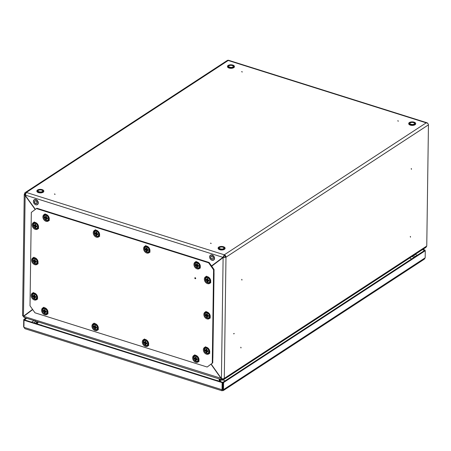 <?xml version="1.0" encoding="UTF-8"?>
<svg xmlns="http://www.w3.org/2000/svg" width="451" height="451" viewBox="0 0 451 451"><rect width="100%" height="100%" fill="white"/><g stroke="black" fill="none" stroke-linecap="round" stroke-linejoin="round"><path stroke-width="0.68" d="M242.04 71.788L241.623 71.658L242.04 71.788M241.606 71.664L242.272 72.03L242.046 71.67M54.424 194.015L54.842 194.144L54.424 194.015M54.408 194.02L55.073 194.381L54.847 194.026M233.9 333.712L234.182 333.531L233.9 333.712M234.187 333.452L233.59 333.768L234.086 333.802M241.871 280.094L241.877 279.648L241.871 280.094M242.012 279.744L241.73 279.344L241.916 280.048M240.924 347.958L240.93 347.512L240.924 347.958M241.065 347.608L240.783 347.208L240.969 347.918M210.504 243.168L210.916 243.303L210.504 243.168M210.487 243.179L211.153 243.54L210.927 243.179M411.38 168.86L411.374 169.305L411.38 168.86M411.515 168.962L411.233 168.556L411.419 169.266M410.433 236.724L410.427 237.17L410.433 236.724M410.568 236.826L410.286 236.42L410.472 237.13M397.703 120.817L398.351 121.184L398.126 120.823M211.164 364.064L221.424 378.581A2.069 0.93 -179.2 0 0 224.294 378.366L225.985 257.183L225.28 256.963A1.218 0.902 56.8 0 0 224.294 255.559L224.299 254.798A2.069 1.533 56.8 0 1 225.985 257.183L428.45 124.854L426.759 246.032L425.953 247.368L223.713 379.556A2.069 1.533 -123.2 0 0 224.294 378.366L426.759 246.032M211.705 266.175L223.115 257.594L225.985 257.183M32.579 309.42L23.458 316.236L32.557 309.392M25.29 194.731L25.301 193.981L24.596 193.761L24.241 194.342L35.206 209.478M219.772 379.105L219.998 381.484M222.264 378.987L222.557 379.669L222.501 378.75M220.449 379.319L220.674 381.698M412.62 256.732L412.293 256.298M36.351 323.643L37.675 321.755M222.557 379.669A2.069 1.533 -123.2 0 0 223.713 379.556M222.817 378.75L222.569 378.913A1.218 0.902 -123.2 0 0 223.251 378.84A1.218 0.902 -123.2 0 0 223.42 378.682M23.232 316.151A2.069 1.533 -123.2 0 0 23.813 316.873M428.14 123.878L427.227 122.847L426.206 122.835C427.571 123.055 428.32 123.726 428.45 124.854M24.596 193.761A2.069 1.533 56.8 0 1 25.177 192.566L227.456 60.355L228.403 60.225L427.227 122.847M25.493 193.857L25.301 193.981A1.218 0.902 56.8 0 1 25.645 193.282A1.218 0.902 56.8 0 1 25.741 193.225M25.177 192.566A2.069 1.533 56.8 0 1 26.333 192.453L25.329 195.108L222.941 257.346L223.42 257.036L211.547 265.96M221.424 378.581L223.115 257.594L225.28 256.963M224.299 254.798L426.206 122.835L228.234 60.485L26.333 192.453L224.299 254.798L222.941 257.346L211.53 265.927M224.294 255.559L223.42 257.036M35.387 209.343L25.149 195.249L23.458 316.236A2.069 0.93 -179.2 0 1 22.55 315.446L24.241 194.342M25.622 194.933L25.301 193.981L25.093 194.353M32.709 309.6L23.762 316.331A2.069 1.026 107.5 0 0 24.298 317.543L221.661 379.703A2.069 1.026 -72.5 0 1 221.125 378.485L211.012 364.183M222.23 378.739L222.264 378.817A1.218 0.603 -72.5 0 1 221.915 378.891A1.218 0.603 -72.5 0 1 221.683 378.648M219.699 381.388L219.474 379.015M38.42 321.991L37.1 323.88M219.259 381.253L219.034 378.874M221.853 378.688L222.264 378.817L222.258 379.579A2.069 1.026 -72.5 0 1 221.661 379.703M221.283 378.383L23.762 316.331M424.983 250.604L424.994 250.029L424.515 250.514M422.897 249.369L424.994 250.029M422.418 249.679L424.515 250.339M23.931 326.761L23.638 326.665L23.937 327.387M23.638 326.665L23.734 319.556L25.995 318.079M24.439 319.951L26.699 318.299M23.734 319.556L24.439 319.776M222.839 389.478L222.039 389.732C221.813 390.718 221.915 390.994 222.337 390.56L222.033 390.775L25.002 328.723L23.92 327.336L24.021 320.221L24.501 319.911L222.614 382.307L222.337 390.56L223.234 390.611L223.516 389.619L222.811 389.393L222.912 382.285L223.617 382.504L223.516 389.619L425.18 257.809L424.301 259.195L223.234 390.611M23.92 327.336L222.039 389.732L222.134 382.617L24.021 320.221M222.134 382.617L222.614 382.307M222.349 389.799L222.811 389.393L222.332 389.794M425.18 257.809L425.276 250.7L223.617 382.504M425.276 250.7L424.571 250.474L222.912 382.285M222.563 385.735A8.811 3.958 0.8 0 0 222.862 385.678M194.95 278.216L195.345 278.34L194.95 278.216M195.7 278.357A0.541 0.4 56.8 0 1 194.804 278.075A0.541 0.4 56.8 0 1 195.7 278.357M30.008 305.789L31.316 212.404L36.424 208.565L208.616 262.792L209.089 262.482L214.05 269.495L212.742 362.875L207.156 367.029L34.969 312.802L30.008 305.789M36.424 208.565L36.903 208.249L209.089 262.482M214.05 269.495L213.571 269.805L212.269 363.19L212.742 362.875M207.156 367.029L212.269 363.19M213.571 269.805L208.616 262.792M196.89 263.897L197.549 264.027L197.493 265.154L198.553 265.442L198.536 266.468L197.476 266.186L197.504 267.24L197.025 267.099L196.557 266.941L196.518 265.887L195.559 265.526L195.571 264.506L196.529 264.85L196.602 263.728L197.549 264.027L197.437 265.109L198.553 265.442L198.536 266.468M197.611 265.256L196.518 265.881L196.557 266.941L197.437 266.947M197.358 267.026L197.459 266.051L198.136 265.402M198.919 267.702A2.886 2.148 -123.2 0 0 199.066 267.618A2.886 2.148 -123.2 0 0 199.878 265.955A2.886 2.148 -123.2 0 0 198.491 263.147A2.886 2.148 -123.2 0 0 195.909 262.786A2.886 2.148 -123.2 0 0 195.773 262.888M198.186 265.413L197.538 266.034L198.372 266.259M195.852 264.675L195.813 265.453L196.585 265.735L197.448 265.16M196.749 263.959L196.647 264.923L195.728 264.726M195.83 265.447L197.459 264.523M196.816 263.874L197.493 264.196M197.42 266.451L196.811 266.851M197.397 264.06L197.437 265.109L198.491 265.594M197.453 264.585L196.647 264.923L195.785 264.647M197.081 268.881A3.862 2.869 -123.2 0 0 199.241 268.666A3.862 2.869 -123.2 0 0 199.872 264.466A3.862 2.869 -123.2 0 0 199.116 263.316A3.862 2.869 -123.2 0 0 197.177 261.986A3.862 2.869 -123.2 0 0 195.018 262.206A3.862 2.869 -123.2 0 0 194.133 265.735A3.862 2.869 -123.2 0 0 197.081 268.881M196.692 267.793A3.292 2.447 -123.2 0 0 197.448 268.148A3.292 2.447 -123.2 0 0 199.844 267.398A3.292 2.447 -123.2 0 0 199.849 264.421M199.15 263.356A3.292 2.447 -123.2 0 0 197.527 262.262A3.292 2.447 -123.2 0 0 194.798 264.889M207.302 278.633L207.967 278.757L207.905 279.885L208.965 280.172L208.948 281.198L207.888 280.917L207.922 281.976L207.437 281.83L206.97 281.672L206.93 280.618L205.972 280.263L205.983 279.237L206.947 279.581L207.015 278.459L207.967 278.757L207.849 279.84L208.965 280.172L208.886 280.95M208.029 279.986L206.998 280.466L207.229 281.587L207.855 281.751L207.95 280.764L208.886 280.9M207.866 281.683L207.872 280.781L208.582 280.144L207.95 280.764M209.332 282.433A2.886 2.148 -123.2 0 0 209.484 282.349A2.886 2.148 -123.2 0 0 210.296 280.685A2.886 2.148 -123.2 0 0 208.903 277.884A2.886 2.148 -123.2 0 0 206.321 277.517A2.886 2.148 -123.2 0 0 206.186 277.619M208.892 280.911L208.802 280.189M206.265 279.406L206.231 280.184L206.998 280.466L207.86 279.891M207.172 278.684L207.065 279.654L206.146 279.457M207.009 279.654L207.872 279.259M207.866 279.316L207.065 279.654L206.197 279.378M207.223 278.611L207.894 278.91L207.934 279.958L208.892 280.319M207.494 283.617A3.862 2.869 -123.2 0 0 209.659 283.397A3.862 2.869 -123.2 0 0 210.284 279.197A3.862 2.869 -123.2 0 0 209.529 278.047A3.862 2.869 -123.2 0 0 207.595 276.717A3.862 2.869 -123.2 0 0 205.43 276.937A3.862 2.869 -123.2 0 0 204.545 280.466A3.862 2.869 -123.2 0 0 207.494 283.617M207.105 282.523A3.292 2.447 -123.2 0 0 207.86 282.878A3.292 2.447 -123.2 0 0 210.256 282.129A3.292 2.447 -123.2 0 0 210.262 279.152M209.563 278.087A3.292 2.447 -123.2 0 0 207.945 276.993A3.292 2.447 -123.2 0 0 205.211 279.62M146.541 248.044L147.201 248.174L147.144 249.296L148.204 249.589L148.187 250.609L147.127 250.333L147.161 251.387L146.209 251.089L146.169 250.029L145.211 249.674L145.222 248.648L146.186 248.997L146.254 247.875L147.201 248.174L147.173 249.369L148.204 249.589L148.187 250.609L148.142 249.736M147.268 249.397L146.237 249.877L146.209 251.089L147.094 251.151L147.189 250.181L148.125 250.367M147.088 251.089L147.111 250.192L147.838 249.561M148.571 251.85A2.886 2.148 -123.2 0 0 148.717 251.759A2.886 2.148 -123.2 0 0 149.535 250.096A2.886 2.148 -123.2 0 0 148.142 247.295A2.886 2.148 -123.2 0 0 145.56 246.928A2.886 2.148 -123.2 0 0 145.425 247.03M148.041 249.612L147.088 249.251L147.133 248.326M145.436 248.789L145.211 249.674L146.237 249.877L147.144 249.335M146.248 249.065L145.222 248.648L146.214 249.07L147.105 248.726M146.4 248.101L146.35 248.986L147.111 248.67M145.374 249.454L146.039 249.008M147.077 250.593L146.468 250.998M148.131 250.322L148.187 250.609M146.457 248.022L147.049 248.202M96.193 232.186L96.858 232.316L96.796 233.438L97.856 233.731L97.839 234.757L96.779 234.475L96.813 235.529L95.86 235.23L95.821 234.17L94.862 233.815L94.873 232.789L95.837 233.139L95.905 232.017L96.858 232.316L96.739 233.392L97.856 233.731L97.839 234.757L97.692 233.742M96.92 233.539L95.888 234.024L96.119 235.14L96.745 235.309L96.841 234.323L97.777 234.509M96.745 235.292L96.762 234.34L97.489 233.703M98.228 235.991A2.886 2.148 -123.2 0 0 98.374 235.907A2.886 2.148 -123.2 0 0 99.186 234.244A2.886 2.148 -123.2 0 0 97.794 231.436A2.886 2.148 -123.2 0 0 95.212 231.075A2.886 2.148 -123.2 0 0 95.076 231.171M95.155 232.964L95.122 233.742L95.888 234.024L96.751 233.449M96.052 232.248L95.956 233.206L95.037 233.009M95.9 233.206L96.762 232.812M95.99 233.167L96.762 232.846L95.866 233.212L95.071 232.93M96.114 232.164L96.785 232.468L96.824 233.511L97.782 233.877M45.844 216.328L46.509 216.457L46.447 217.585L47.507 217.872L47.496 218.898L46.43 218.617L46.464 219.671L45.979 219.53L45.512 219.372L45.472 218.318L44.514 217.957L44.525 216.937L45.489 217.281L45.557 216.159L46.509 216.457L46.391 217.54L47.507 217.872L47.428 218.65M46.571 217.686L45.54 218.166L45.664 219.147L46.397 219.44L46.38 218.572L47.417 218.667L47.507 217.872L46.476 217.658L46.436 216.61L45.714 216.384M46.408 219.383L46.414 218.481L47.124 217.844L46.492 218.464M47.879 220.133A2.886 2.148 -123.2 0 0 48.026 220.049A2.886 2.148 -123.2 0 0 48.838 218.385A2.886 2.148 -123.2 0 0 47.445 215.578A2.886 2.148 -123.2 0 0 44.863 215.217A2.886 2.148 -123.2 0 0 44.728 215.319M44.807 217.106L44.773 217.884L45.54 218.166L46.402 217.591M45.765 216.311L45.607 217.354L44.688 217.156M44.784 217.878L46.414 216.954M47.44 218.611L47.496 218.898M46.414 217.016L45.607 217.354L44.722 217.072M195.587 357.282L196.247 357.412L196.185 358.534L197.245 358.827L197.234 359.847L196.174 359.571L196.202 360.625L195.723 360.479L195.255 360.326L195.215 359.267L194.251 358.911L194.268 357.885L195.227 358.235L195.3 357.113L196.247 357.412L196.129 358.489L197.245 358.827L197.234 359.847M196.309 358.635L195.277 359.114L195.508 360.236L196.134 360.405L196.236 359.419L197.081 359.633M196.134 360.388L196.151 359.436L196.878 358.799M197.617 361.088A2.886 2.148 -123.2 0 0 197.763 361.003A2.886 2.148 -123.2 0 0 198.575 359.34A2.886 2.148 -123.2 0 0 197.188 356.532A2.886 2.148 -123.2 0 0 194.606 356.166A2.886 2.148 -123.2 0 0 194.466 356.267M194.544 358.055L194.251 358.911L195.277 359.114L196.14 358.545M195.441 357.339L195.345 358.303L194.426 358.105M194.42 358.692L195.086 358.246M195.289 358.303L196.151 357.908M197.081 358.838L197.166 359.61M195.384 358.263L196.151 357.942L195.26 358.308L194.46 358.026M195.503 357.26L196.174 357.564L196.219 358.607L197.177 358.973M145.239 341.424L145.899 341.554L145.836 342.675L146.902 342.969L146.885 343.995L145.825 343.713L145.853 344.767L145.374 344.626L144.906 344.468L144.867 343.408L143.903 343.053L143.92 342.033L144.878 342.377L144.951 341.255L145.899 341.554L145.786 342.63L146.902 342.969L146.817 343.747M145.961 342.777L144.929 343.262L145.16 344.378L145.786 344.53L145.887 343.561L146.812 343.758L146.902 342.969L145.87 342.754L145.741 341.582L145.154 341.401L144.996 342.444L143.92 342.033L144.162 342.98L144.929 343.262L145.791 342.687M145.786 344.474L145.808 343.577L146.536 342.94M147.268 345.229A2.886 2.148 -123.2 0 0 147.415 345.145A2.886 2.148 -123.2 0 0 148.227 343.482A2.886 2.148 -123.2 0 0 146.84 340.674A2.886 2.148 -123.2 0 0 144.258 340.313A2.886 2.148 -123.2 0 0 144.117 340.409M144.179 342.974L145.808 342.05M146.829 343.707L146.885 343.995M94.89 325.571L95.55 325.695L95.494 326.823L96.553 327.11L96.537 328.136L95.477 327.854L95.505 328.909L95.026 328.768L94.558 328.61L94.518 327.556L93.56 327.195L93.571 326.174L94.53 326.518L94.603 325.397L95.55 325.695L95.437 326.778L96.553 327.11L96.469 327.888M95.612 326.924L94.586 327.403L94.811 328.52L95.443 328.689L95.539 327.702L96.469 327.838M95.454 328.621L95.46 327.719L96.17 327.082L95.539 327.702M96.92 329.371A2.886 2.148 -123.2 0 0 97.066 329.286A2.886 2.148 -123.2 0 0 97.878 327.623A2.886 2.148 -123.2 0 0 96.491 324.816A2.886 2.148 -123.2 0 0 93.909 324.455A2.886 2.148 -123.2 0 0 93.774 324.557M96.48 327.849L96.384 327.127M93.853 326.344L93.814 327.122L94.586 327.403L95.449 326.828M94.761 325.622L94.648 326.592L93.729 326.394M94.597 326.592L95.46 326.191M94.687 326.552L95.454 326.231L94.648 326.592L93.785 326.315M94.817 325.543L95.482 325.847L95.522 326.896L96.48 327.257M44.542 309.713L45.201 309.843L45.145 310.964L46.205 311.258L46.188 312.278L45.128 312.002L45.156 313.056L44.677 312.909L44.209 312.757L44.17 311.697L43.211 311.342L43.223 310.316L44.187 310.666L44.254 309.544L45.201 309.843L45.089 310.919L46.205 311.258L46.115 312.047M45.269 311.066L44.237 311.545L44.469 312.667L45.094 312.819L45.19 311.85L46.12 311.979M45.106 312.763L45.111 311.867L45.822 311.224L45.19 311.85M46.571 313.518A2.886 2.148 -123.2 0 0 46.718 313.434A2.886 2.148 -123.2 0 0 47.53 311.765A2.886 2.148 -123.2 0 0 46.143 308.963A2.886 2.148 -123.2 0 0 43.561 308.597A2.886 2.148 -123.2 0 0 43.426 308.698M46.132 311.991L46.205 311.258L45.089 310.919L45.145 310.006M43.505 310.485L43.211 311.342L44.237 311.545L45.145 311.004M44.412 309.764L44.299 310.733L43.386 310.536M43.375 311.122L44.04 310.677M43.482 311.258L45.111 310.339M45.106 310.395L44.215 310.739L43.437 310.457M44.457 309.69L45.049 309.871M206.812 313.919L207.471 314.048L207.409 315.176L208.475 315.463L208.458 316.489L207.398 316.207L207.426 317.262L206.479 316.963L206.44 315.903L205.476 315.548L205.493 314.527L206.451 314.871L206.524 313.749L207.471 314.048L207.443 315.249L208.475 315.463L208.458 316.489L208.311 315.491L207.359 315.131L207.398 314.2M207.533 315.277L206.502 315.756L206.733 316.873L207.359 317.042L207.46 316.055L208.39 316.241M207.359 317.025L207.381 316.072L208.108 315.435M208.841 317.724A2.886 2.148 -123.2 0 0 208.988 317.639A2.886 2.148 -123.2 0 0 209.8 315.976A2.886 2.148 -123.2 0 0 208.413 313.169A2.886 2.148 -123.2 0 0 205.831 312.808A2.886 2.148 -123.2 0 0 205.69 312.909M205.769 314.697L205.735 315.474L206.502 315.756L207.364 315.181M206.671 313.981L206.569 314.945L205.65 314.747M206.513 314.945L207.381 314.544M208.401 316.202L208.458 316.489M207.375 314.606L206.569 314.945L205.707 314.668M206.727 313.896L207.313 314.076M35.116 224.401L35.776 224.53L35.714 225.652L36.773 225.945L36.762 226.971L35.702 226.69L35.73 227.744L35.251 227.597L34.783 227.445L34.744 226.385L33.78 226.03L33.797 225.004L34.755 225.353L34.828 224.232L35.776 224.53L35.657 225.607L36.773 225.945L36.694 226.723M35.838 225.754L34.744 226.385L34.936 227.219L35.584 227.524L35.764 226.537L35.663 227.507M37.145 228.206A2.886 2.148 -123.2 0 0 37.292 228.121A2.886 2.148 -123.2 0 0 38.104 226.458A2.886 2.148 -123.2 0 0 36.717 223.651A2.886 2.148 -123.2 0 0 34.135 223.29A2.886 2.148 -123.2 0 0 33.994 223.386M36.61 225.957L35.657 225.613L35.623 224.553M36.407 225.917L35.764 226.537L36.689 226.735L36.706 226.092M34.073 225.179L33.78 226.03L34.806 226.239L35.668 225.663M34.969 224.463L34.874 225.421L33.955 225.224M33.949 225.816L34.614 225.37M34.817 225.421L35.68 225.026M35.68 227.456L35.73 227.744L35.68 227.456M35.68 225.083L34.789 225.427L34.005 225.15M35.031 224.378L35.618 224.559M34.62 259.691L35.285 259.821L35.223 260.943L36.283 261.236L36.266 262.256L35.206 261.98L35.24 263.034L34.755 262.888L34.287 262.736L34.248 261.676L33.289 261.321L33.301 260.295L34.265 260.644L34.332 259.522L35.285 259.821L35.167 260.898L36.283 261.236L36.193 262.025M35.347 261.044L34.248 261.676L34.439 262.51L35.093 262.809L35.268 261.828L36.266 262.256L36.119 261.247M35.184 262.747L35.189 261.845L35.9 261.202L35.268 261.828M36.655 263.497A2.886 2.148 -123.2 0 0 36.802 263.412A2.886 2.148 -123.2 0 0 37.613 261.749A2.886 2.148 -123.2 0 0 36.221 258.942A2.886 2.148 -123.2 0 0 33.639 258.575A2.886 2.148 -123.2 0 0 33.504 258.677M33.583 260.469L33.549 261.247L34.315 261.524L35.178 260.954M34.49 259.748L34.383 260.712L33.464 260.515M34.327 260.712L35.189 260.317M36.215 261.963L36.266 262.256M35.189 260.374L34.293 260.717L33.515 260.441M34.535 259.669L35.212 259.973L35.251 261.016L36.21 261.383M206.316 349.209L206.981 349.339L206.919 350.461L207.979 350.754L207.967 351.78L206.902 351.498L206.936 352.552L206.451 352.406L205.983 352.254L205.944 351.194L204.985 350.839L205.002 349.813L205.96 350.162L206.028 349.04L206.981 349.339L206.862 350.416L207.979 350.754L207.9 351.532M207.043 350.562L206.011 351.047L205.983 352.254L206.868 352.332L206.964 351.346L207.9 351.481M206.879 352.265L206.885 351.363L207.612 350.726M208.351 353.015A2.886 2.148 -123.2 0 0 208.497 352.93A2.886 2.148 -123.2 0 0 209.309 351.267A2.886 2.148 -123.2 0 0 207.917 348.46A2.886 2.148 -123.2 0 0 205.335 348.099A2.886 2.148 -123.2 0 0 205.199 348.195M207.911 351.492L207.815 350.765M205.278 349.987L205.244 350.765L206.011 351.047L206.874 350.472M206.186 349.266L206.079 350.23L205.16 350.032M205.256 350.754L206.885 349.835M206.851 351.757L206.242 352.163M206.885 349.891L205.994 350.235L205.194 349.953M206.237 349.187L206.908 349.491L206.947 350.54L207.905 350.901M34.129 294.982L34.789 295.112L34.727 296.234L35.792 296.527L35.776 297.547L34.716 297.265L34.744 298.325L34.265 298.179L33.797 298.026L33.757 296.967L32.793 296.611L32.81 295.585L33.769 295.929L33.842 294.813L34.789 295.112L34.676 296.189L35.792 296.527L35.708 297.248M34.851 296.335L33.819 296.814L34.05 297.936L34.676 298.1L34.778 297.119L35.623 297.333M34.676 298.026L34.699 297.13L35.426 296.499M36.159 298.787A2.886 2.148 -123.2 0 0 36.306 298.697A2.886 2.148 -123.2 0 0 37.117 297.034A2.886 2.148 -123.2 0 0 35.73 294.232A2.886 2.148 -123.2 0 0 33.148 293.866A2.886 2.148 -123.2 0 0 33.013 293.967M35.708 297.31L35.629 296.549L34.676 296.189L34.637 295.134M33.092 295.755L32.793 296.611L33.819 296.814L34.682 296.239M33.988 295.039L33.887 296.003L32.968 295.805M32.962 296.392L33.628 295.946M33.831 296.003L34.699 295.608M35.719 297.26L35.776 297.547M34.693 295.664L33.802 296.008L33.024 295.726M34.045 294.96L34.631 295.14M195.779 362.266A3.862 2.869 -123.2 0 0 197.938 362.046A3.862 2.869 -123.2 0 0 198.564 357.852A3.862 2.869 -123.2 0 0 197.814 356.696A3.862 2.869 -123.2 0 0 195.875 355.371A3.862 2.869 -123.2 0 0 193.716 355.585A3.862 2.869 -123.2 0 0 192.825 359.12A3.862 2.869 -123.2 0 0 195.779 362.266M195.39 361.172A3.292 2.447 -123.2 0 0 196.146 361.527A3.292 2.447 -123.2 0 0 198.541 360.777A3.292 2.447 -123.2 0 0 198.541 357.801M197.848 356.735A3.292 2.447 -123.2 0 0 196.224 355.642A3.292 2.447 -123.2 0 0 193.496 358.274M146.733 253.028A3.862 2.869 -123.2 0 0 148.892 252.808A3.862 2.869 -123.2 0 0 149.523 248.614A3.862 2.869 -123.2 0 0 148.768 247.458A3.862 2.869 -123.2 0 0 146.829 246.133A3.862 2.869 -123.2 0 0 144.67 246.347A3.862 2.869 -123.2 0 0 143.784 249.882A3.862 2.869 -123.2 0 0 146.733 253.028M146.344 251.934A3.292 2.447 -123.2 0 0 147.099 252.289A3.292 2.447 -123.2 0 0 149.495 251.54A3.292 2.447 -123.2 0 0 149.501 248.563M148.802 247.498A3.292 2.447 -123.2 0 0 147.184 246.404A3.292 2.447 -123.2 0 0 144.45 249.037M145.431 346.407A3.862 2.869 -123.2 0 0 147.59 346.193A3.862 2.869 -123.2 0 0 148.216 341.993A3.862 2.869 -123.2 0 0 147.466 340.843A3.862 2.869 -123.2 0 0 145.526 339.513A3.862 2.869 -123.2 0 0 143.367 339.733A3.862 2.869 -123.2 0 0 142.477 343.262A3.862 2.869 -123.2 0 0 145.431 346.407M145.042 345.319A3.292 2.447 -123.2 0 0 145.797 345.669A3.292 2.447 -123.2 0 0 148.193 344.925A3.292 2.447 -123.2 0 0 148.193 341.943M147.5 340.883A3.292 2.447 -123.2 0 0 145.876 339.783A3.292 2.447 -123.2 0 0 143.147 342.416M96.39 237.17A3.862 2.869 -123.2 0 0 98.549 236.955A3.862 2.869 -123.2 0 0 99.175 232.755A3.862 2.869 -123.2 0 0 98.419 231.605A3.862 2.869 -123.2 0 0 96.486 230.275A3.862 2.869 -123.2 0 0 94.327 230.495A3.862 2.869 -123.2 0 0 93.436 234.024A3.862 2.869 -123.2 0 0 96.39 237.17M95.995 236.082A3.292 2.447 -123.2 0 0 96.751 236.431A3.292 2.447 -123.2 0 0 99.147 235.687A3.292 2.447 -123.2 0 0 99.152 232.705M98.453 231.645A3.292 2.447 -123.2 0 0 96.835 230.546A3.292 2.447 -123.2 0 0 94.101 233.178M95.082 330.555A3.862 2.869 -123.2 0 0 97.241 330.335A3.862 2.869 -123.2 0 0 97.873 326.135A3.862 2.869 -123.2 0 0 97.117 324.985A3.862 2.869 -123.2 0 0 95.178 323.655A3.862 2.869 -123.2 0 0 93.019 323.874A3.862 2.869 -123.2 0 0 92.134 327.403A3.862 2.869 -123.2 0 0 95.082 330.555M94.693 329.461A3.292 2.447 -123.2 0 0 95.449 329.816A3.292 2.447 -123.2 0 0 97.844 329.067A3.292 2.447 -123.2 0 0 97.85 326.09M97.151 325.024A3.292 2.447 -123.2 0 0 95.527 323.931A3.292 2.447 -123.2 0 0 92.799 326.558M46.041 221.311A3.862 2.869 -123.2 0 0 48.201 221.097A3.862 2.869 -123.2 0 0 48.826 216.897A3.862 2.869 -123.2 0 0 48.071 215.747A3.862 2.869 -123.2 0 0 46.137 214.417A3.862 2.869 -123.2 0 0 43.978 214.637A3.862 2.869 -123.2 0 0 43.087 218.166A3.862 2.869 -123.2 0 0 46.041 221.311M45.652 220.223A3.292 2.447 -123.2 0 0 46.402 220.573A3.292 2.447 -123.2 0 0 48.798 219.829A3.292 2.447 -123.2 0 0 48.804 216.852M48.11 215.787A3.292 2.447 -123.2 0 0 46.487 214.693A3.292 2.447 -123.2 0 0 43.753 217.32M44.734 314.697A3.862 2.869 -123.2 0 0 46.893 314.477A3.862 2.869 -123.2 0 0 47.524 310.282A3.862 2.869 -123.2 0 0 46.769 309.127A3.862 2.869 -123.2 0 0 44.829 307.802A3.862 2.869 -123.2 0 0 42.67 308.016A3.862 2.869 -123.2 0 0 41.785 311.551A3.862 2.869 -123.2 0 0 44.734 314.697M44.345 313.603A3.292 2.447 -123.2 0 0 45.1 313.958A3.292 2.447 -123.2 0 0 47.496 313.208A3.292 2.447 -123.2 0 0 47.502 310.232M46.803 309.166A3.292 2.447 -123.2 0 0 45.185 308.072A3.292 2.447 -123.2 0 0 42.45 310.705M207.003 318.902A3.862 2.869 -123.2 0 0 209.163 318.688A3.862 2.869 -123.2 0 0 209.788 314.488A3.862 2.869 -123.2 0 0 209.038 313.338A3.862 2.869 -123.2 0 0 207.099 312.007A3.862 2.869 -123.2 0 0 204.94 312.227A3.862 2.869 -123.2 0 0 204.049 315.756A3.862 2.869 -123.2 0 0 207.003 318.902M206.614 317.814A3.292 2.447 -123.2 0 0 207.37 318.164A3.292 2.447 -123.2 0 0 209.766 317.419A3.292 2.447 -123.2 0 0 209.766 314.443M209.072 313.377A3.292 2.447 -123.2 0 0 207.449 312.278A3.292 2.447 -123.2 0 0 204.72 314.911M206.513 354.193A3.862 2.869 -123.2 0 0 208.672 353.979A3.862 2.869 -123.2 0 0 209.298 349.779A3.862 2.869 -123.2 0 0 208.548 348.629A3.862 2.869 -123.2 0 0 206.609 347.298A3.862 2.869 -123.2 0 0 204.45 347.518A3.862 2.869 -123.2 0 0 203.559 351.047A3.862 2.869 -123.2 0 0 206.513 354.193M206.124 353.105A3.292 2.447 -123.2 0 0 206.874 353.454A3.292 2.447 -123.2 0 0 209.27 352.71A3.292 2.447 -123.2 0 0 209.275 349.728M208.582 348.668A3.292 2.447 -123.2 0 0 206.958 347.569A3.292 2.447 -123.2 0 0 204.224 350.202M35.308 229.384A3.862 2.869 -123.2 0 0 37.467 229.17A3.862 2.869 -123.2 0 0 38.093 224.97A3.862 2.869 -123.2 0 0 37.343 223.82A3.862 2.869 -123.2 0 0 35.403 222.49A3.862 2.869 -123.2 0 0 33.244 222.709A3.862 2.869 -123.2 0 0 32.354 226.239A3.862 2.869 -123.2 0 0 35.308 229.384M34.919 228.296A3.292 2.447 -123.2 0 0 35.674 228.646A3.292 2.447 -123.2 0 0 38.07 227.902A3.292 2.447 -123.2 0 0 38.07 224.919M37.377 223.859A3.292 2.447 -123.2 0 0 35.753 222.76A3.292 2.447 -123.2 0 0 33.024 225.393M34.817 264.675A3.862 2.869 -123.2 0 0 36.976 264.455A3.862 2.869 -123.2 0 0 37.602 260.261A3.862 2.869 -123.2 0 0 36.847 259.105A3.862 2.869 -123.2 0 0 34.913 257.78A3.862 2.869 -123.2 0 0 32.754 257.995A3.862 2.869 -123.2 0 0 31.863 261.529A3.862 2.869 -123.2 0 0 34.817 264.675M34.423 263.581A3.292 2.447 -123.2 0 0 35.178 263.936A3.292 2.447 -123.2 0 0 37.574 263.192A3.292 2.447 -123.2 0 0 37.58 260.21M36.881 259.145A3.292 2.447 -123.2 0 0 35.263 258.051A3.292 2.447 -123.2 0 0 32.528 260.684M34.321 299.966A3.862 2.869 -123.2 0 0 36.48 299.746A3.862 2.869 -123.2 0 0 37.112 295.546A3.862 2.869 -123.2 0 0 36.356 294.396A3.862 2.869 -123.2 0 0 34.417 293.071A3.862 2.869 -123.2 0 0 32.258 293.285A3.862 2.869 -123.2 0 0 31.367 296.82A3.862 2.869 -123.2 0 0 34.321 299.966M33.932 298.872A3.292 2.447 -123.2 0 0 34.688 299.227A3.292 2.447 -123.2 0 0 37.083 298.477A3.292 2.447 -123.2 0 0 37.083 295.501M36.39 294.435A3.292 2.447 -123.2 0 0 34.766 293.342A3.292 2.447 -123.2 0 0 32.038 295.974M413.234 255.683L415.512 256.399M33.712 322.815L36.097 321.259M417.316 255.215L415.044 254.499M33.78 320.723L31.598 322.149M37.439 321.681L36.751 322.132A3.647 2.712 56.8 0 1 37.636 321.811M40.562 324.968A3.647 1.81 -72.5 0 1 41.227 324.945M216.779 380.469A3.647 1.81 -72.5 0 1 217.444 380.441M224.97 380.937A3.647 2.712 -123.2 0 0 221.526 380.323M411.487 259.026A3.647 2.712 -123.2 0 0 409.547 258.09M34.237 320.824A1.821 1.353 -123.2 0 0 34.874 320.875M213.667 260.08A2.915 2.17 -123.2 0 0 213.723 260.047A2.915 2.17 -123.2 0 0 214.541 258.367A2.915 2.17 -123.2 0 0 213.137 255.531A2.915 2.17 -123.2 0 0 210.527 255.165A2.915 2.17 -123.2 0 0 210.476 255.198M209.608 256.912A2.915 2.17 56.8 0 1 210.425 255.232A2.915 2.17 56.8 0 1 213.035 255.599A2.915 2.17 56.8 0 1 214.439 258.434A2.915 2.17 56.8 0 1 213.622 260.114A2.915 2.17 56.8 0 1 211.034 259.765A2.915 2.17 56.8 0 1 209.608 256.974M209.642 256.985A2.796 2.08 -123.2 0 0 211.919 260.216A2.796 2.08 -123.2 0 0 214.27 258.446A2.796 2.08 -123.2 0 0 211.993 255.221A2.796 2.08 -123.2 0 0 209.642 256.985M213.238 258.119A1.55 1.15 56.8 0 1 211.936 259.099A1.55 1.15 56.8 0 1 210.673 257.312A1.55 1.15 56.8 0 1 211.976 256.331A1.55 1.15 56.8 0 1 213.238 258.119M213.205 258.045A1.426 1.06 -123.2 0 0 212.517 256.658A1.426 1.06 -123.2 0 0 211.243 256.478A1.426 1.06 -123.2 0 0 210.843 257.301A1.426 1.06 -123.2 0 0 211.525 258.688A1.426 1.06 -123.2 0 0 212.804 258.868A1.426 1.06 -123.2 0 0 213.205 258.102M415.168 122.7A3.478 1.562 -179.2 0 1 415.681 123.535A3.478 1.562 -179.2 0 1 415.083 124.397A3.478 1.562 -179.2 0 1 411.171 124.972A3.478 1.562 -179.2 0 1 408.724 123.439A3.478 1.562 -179.2 0 1 409.26 122.621M409.423 122.503A3.36 1.511 0.8 0 0 410.32 124.606A3.36 1.511 0.8 0 0 414.982 124.256A3.36 1.511 0.8 0 0 414.086 122.148A3.36 1.511 0.8 0 0 409.423 122.503M415.14 124.656A3.36 1.511 -179.2 0 1 414.976 124.769A3.36 1.511 -179.2 0 1 409.232 124.572M408.736 123.591A3.478 1.562 0.8 0 0 408.719 123.737A3.478 1.562 0.8 0 0 411.165 125.271A3.478 1.562 0.8 0 0 415.078 124.696A3.478 1.562 0.8 0 0 415.675 123.833A3.478 1.562 0.8 0 0 415.664 123.687M414.243 124.019A2.464 1.105 -179.2 0 1 410.827 124.279A2.464 1.105 -179.2 0 1 410.162 122.74A2.464 1.105 -179.2 0 1 413.584 122.48A2.464 1.105 -179.2 0 1 414.243 124.019M414.266 124.002A2.34 1.049 0.8 0 0 414.542 123.523A2.34 1.049 0.8 0 0 412.896 122.492A2.34 1.049 0.8 0 0 410.263 122.875A2.34 1.049 0.8 0 0 409.863 123.456A2.34 1.049 0.8 0 0 410.122 123.946M224.564 247.283A3.478 1.562 -179.2 0 1 225.077 248.118A3.478 1.562 -179.2 0 1 224.48 248.975A3.478 1.562 -179.2 0 1 220.573 249.55A3.478 1.562 -179.2 0 1 218.121 248.022A3.478 1.562 -179.2 0 1 218.656 247.199M224.384 248.834A3.36 1.511 0.8 0 0 223.482 246.731A3.36 1.511 0.8 0 0 218.82 247.086A3.36 1.511 0.8 0 0 219.722 249.189A3.36 1.511 0.8 0 0 224.384 248.834M218.132 248.168A3.478 1.562 0.8 0 0 218.115 248.321A3.478 1.562 0.8 0 0 220.567 249.848A3.478 1.562 0.8 0 0 224.48 249.273A3.478 1.562 0.8 0 0 225.077 248.416A3.478 1.562 0.8 0 0 225.06 248.264M219.564 247.317A2.464 1.105 -179.2 0 1 222.98 247.058A2.464 1.105 -179.2 0 1 223.64 248.602A2.464 1.105 -179.2 0 1 220.223 248.862A2.464 1.105 -179.2 0 1 219.564 247.317M223.662 248.586A2.34 1.049 0.8 0 0 223.938 248.101A2.34 1.049 0.8 0 0 222.292 247.069A2.34 1.049 0.8 0 0 219.66 247.458A2.34 1.049 0.8 0 0 219.259 248.033A2.34 1.049 0.8 0 0 219.519 248.529M224.378 249.352A3.36 1.511 -179.2 0 1 218.634 249.149M233.911 65.621A3.478 1.562 -179.2 0 1 234.43 66.455A3.478 1.562 -179.2 0 1 233.832 67.312A3.478 1.562 -179.2 0 1 229.92 67.887A3.478 1.562 -179.2 0 1 227.473 66.353A3.478 1.562 -179.2 0 1 228.009 65.536M228.172 65.418A3.36 1.511 0.8 0 0 229.069 67.526A3.36 1.511 0.8 0 0 233.731 67.171A3.36 1.511 0.8 0 0 232.834 65.068A3.36 1.511 0.8 0 0 228.172 65.418M233.889 67.571A3.36 1.511 -179.2 0 1 233.725 67.689A3.36 1.511 -179.2 0 1 227.98 67.487M227.484 66.506A3.478 1.562 0.8 0 0 227.467 66.652A3.478 1.562 0.8 0 0 229.914 68.186A3.478 1.562 0.8 0 0 233.827 67.611A3.478 1.562 0.8 0 0 234.424 66.754A3.478 1.562 0.8 0 0 234.413 66.601M232.992 66.94A2.464 1.105 -179.2 0 1 229.57 67.199A2.464 1.105 -179.2 0 1 228.911 65.654A2.464 1.105 -179.2 0 1 232.327 65.395A2.464 1.105 -179.2 0 1 232.992 66.94M233.015 66.923A2.34 1.049 0.8 0 0 233.291 66.438A2.34 1.049 0.8 0 0 231.639 65.406A2.34 1.049 0.8 0 0 229.012 65.795A2.34 1.049 0.8 0 0 228.612 66.37A2.34 1.049 0.8 0 0 228.871 66.866M43.313 190.198A3.478 1.562 -179.2 0 1 43.826 191.032A3.478 1.562 -179.2 0 1 43.228 191.895A3.478 1.562 -179.2 0 1 39.316 192.464A3.478 1.562 -179.2 0 1 36.869 190.936A3.478 1.562 -179.2 0 1 37.405 190.119M43.133 191.754A3.36 1.511 0.8 0 0 42.231 189.645A3.36 1.511 0.8 0 0 37.568 190.001A3.36 1.511 0.8 0 0 38.47 192.103A3.36 1.511 0.8 0 0 43.133 191.754M36.881 191.083A3.478 1.562 0.8 0 0 36.864 191.235A3.478 1.562 0.8 0 0 39.316 192.763A3.478 1.562 0.8 0 0 43.228 192.188A3.478 1.562 0.8 0 0 43.82 191.331A3.478 1.562 0.8 0 0 43.809 191.185M38.312 190.232A2.464 1.105 -179.2 0 1 41.729 189.972A2.464 1.105 -179.2 0 1 42.388 191.517A2.464 1.105 -179.2 0 1 38.972 191.776A2.464 1.105 -179.2 0 1 38.312 190.232M42.411 191.5A2.34 1.049 0.8 0 0 42.687 191.015A2.34 1.049 0.8 0 0 41.041 189.989A2.34 1.049 0.8 0 0 38.408 190.373A2.34 1.049 0.8 0 0 38.008 190.953A2.34 1.049 0.8 0 0 38.267 191.444M43.121 192.267A3.36 1.511 -179.2 0 1 37.377 192.07M37.45 204.579A2.915 2.17 -123.2 0 0 37.506 204.551A2.915 2.17 -123.2 0 0 38.324 202.871A2.915 2.17 -123.2 0 0 36.92 200.035A2.915 2.17 -123.2 0 0 34.31 199.663A2.915 2.17 -123.2 0 0 34.259 199.697M33.391 201.411A2.915 2.17 56.8 0 1 34.208 199.731A2.915 2.17 56.8 0 1 36.819 200.097A2.915 2.17 56.8 0 1 38.222 202.933A2.915 2.17 56.8 0 1 37.405 204.619A2.915 2.17 56.8 0 1 34.817 204.269A2.915 2.17 56.8 0 1 33.391 201.473M33.425 201.49A2.796 2.08 -123.2 0 0 35.702 204.715A2.796 2.08 -123.2 0 0 38.053 202.95A2.796 2.08 -123.2 0 0 35.776 199.72A2.796 2.08 -123.2 0 0 33.425 201.49M37.021 202.623A1.55 1.15 56.8 0 1 35.719 203.604A1.55 1.15 56.8 0 1 34.456 201.817A1.55 1.15 56.8 0 1 35.759 200.836A1.55 1.15 56.8 0 1 37.021 202.623M36.988 202.544A1.426 1.06 -123.2 0 0 36.3 201.157A1.426 1.06 -123.2 0 0 35.026 200.977A1.426 1.06 -123.2 0 0 34.626 201.8A1.426 1.06 -123.2 0 0 35.308 203.187A1.426 1.06 -123.2 0 0 36.587 203.367A1.426 1.06 -123.2 0 0 36.988 202.606M212.804 358.782L212.872 357.733A1.821 0.817 -179.2 0 1 212.816 357.931M212.872 357.733L214.045 273.582A1.821 0.817 -179.2 0 1 213.988 273.774M205.329 261.292L41.701 209.76A1.821 0.902 107.5 0 0 41.65 209.749M197.172 262.939A2.791 2.075 -123.2 0 0 194.826 264.703A2.791 2.075 -123.2 0 0 197.104 267.922A2.791 2.075 -123.2 0 0 199.449 266.158A2.791 2.075 -123.2 0 0 197.172 262.939M194.815 264.636A2.886 2.148 56.8 0 1 195.627 262.972A2.886 2.148 56.8 0 1 198.203 263.333A2.886 2.148 56.8 0 1 199.596 266.141A2.886 2.148 56.8 0 1 198.784 267.804A2.886 2.148 56.8 0 1 196.185 267.426M194.928 265.504A2.886 2.148 56.8 0 1 194.809 264.698M197.521 266.034L198.169 265.413M196.709 266.721L197.42 266.242M197.696 265.825L197.701 265.284M197.437 265.002L196.878 264.827M195.728 265.306L196.388 264.867M197.453 264.562L196.687 264.884M197.11 264.726L197.442 264.833M197.865 265.329L197.859 265.667M207.584 277.669A2.791 2.075 -123.2 0 0 205.239 279.434A2.791 2.075 -123.2 0 0 207.516 282.653A2.791 2.075 -123.2 0 0 209.862 280.888A2.791 2.075 -123.2 0 0 207.584 277.669M205.34 280.234A2.886 2.148 56.8 0 1 205.228 279.366A2.886 2.148 56.8 0 1 206.039 277.703A2.886 2.148 56.8 0 1 208.621 278.07A2.886 2.148 56.8 0 1 210.008 280.872A2.886 2.148 56.8 0 1 209.196 282.535A2.886 2.148 56.8 0 1 206.597 282.157M207.838 281.182L207.234 281.582M207.122 281.452L207.832 280.973M208.108 280.556L208.12 280.015M207.015 279.665L206.242 280.178M207.849 279.733L207.291 279.558M206.141 280.037L206.806 279.597M207.872 279.293L207.099 279.614M207.522 279.462L207.855 279.564M208.277 280.06L208.277 280.398M146.823 247.086A2.791 2.075 -123.2 0 0 144.478 248.851A2.791 2.075 -123.2 0 0 146.755 252.064A2.791 2.075 -123.2 0 0 149.101 250.305A2.791 2.075 -123.2 0 0 146.823 247.086M144.579 249.651A2.886 2.148 56.8 0 1 144.467 248.777A2.886 2.148 56.8 0 1 145.278 247.114A2.886 2.148 56.8 0 1 147.86 247.481A2.886 2.148 56.8 0 1 149.247 250.282A2.886 2.148 56.8 0 1 148.435 251.946A2.886 2.148 56.8 0 1 145.836 251.568M147.173 250.175L147.821 249.555M146.372 250.852L147.071 250.39M147.347 249.967L147.359 249.426M146.254 249.076L145.464 249.6M147.088 249.144L146.53 248.969M147.111 248.704L146.338 249.025M146.761 248.873L147.094 248.975M147.516 249.471L147.511 249.809M96.475 231.228A2.791 2.075 -123.2 0 0 94.129 232.992A2.791 2.075 -123.2 0 0 96.407 236.211A2.791 2.075 -123.2 0 0 98.752 234.447A2.791 2.075 -123.2 0 0 96.475 231.228M94.231 233.793A2.886 2.148 56.8 0 1 94.118 232.925A2.886 2.148 56.8 0 1 94.93 231.256A2.886 2.148 56.8 0 1 97.512 231.622A2.886 2.148 56.8 0 1 98.899 234.43A2.886 2.148 56.8 0 1 98.087 236.093A2.886 2.148 56.8 0 1 95.488 235.71M96.824 234.317L97.472 233.697M96.728 234.734L96.125 235.134M96.024 234.999L96.723 234.531M96.999 234.108L97.01 233.567M95.905 233.218L95.122 233.742M96.739 233.285L96.187 233.111M95.031 233.595L95.697 233.156M96.413 233.015L96.751 233.122M97.168 233.612L97.168 233.951M46.126 215.369A2.791 2.075 -123.2 0 0 43.781 217.134A2.791 2.075 -123.2 0 0 46.058 220.353A2.791 2.075 -123.2 0 0 48.404 218.588A2.791 2.075 -123.2 0 0 46.126 215.369M43.77 217.066A2.886 2.148 56.8 0 1 44.581 215.403A2.886 2.148 56.8 0 1 47.163 215.764A2.886 2.148 56.8 0 1 48.55 218.572A2.886 2.148 56.8 0 1 47.738 220.235A2.886 2.148 56.8 0 1 45.139 219.857M43.882 217.934A2.886 2.148 56.8 0 1 43.77 217.128M46.38 218.882L45.776 219.282M45.681 219.141L46.38 218.673M46.656 218.256L46.662 217.709M46.397 217.433L45.839 217.258M44.688 217.737L45.348 217.297M46.414 216.993L45.641 217.314M46.064 217.156L46.402 217.264M46.825 217.76L46.819 218.098M195.869 356.324A2.791 2.075 -123.2 0 0 193.524 358.088A2.791 2.075 -123.2 0 0 195.796 361.307A2.791 2.075 -123.2 0 0 198.141 359.543A2.791 2.075 -123.2 0 0 195.869 356.324M193.626 358.889A2.886 2.148 56.8 0 1 193.507 358.015A2.886 2.148 56.8 0 1 194.319 356.352A2.886 2.148 56.8 0 1 196.901 356.718A2.886 2.148 56.8 0 1 198.293 359.526A2.886 2.148 56.8 0 1 197.482 361.189A2.886 2.148 56.8 0 1 194.877 360.806M196.213 359.413L196.861 358.793M196.117 359.83L195.514 360.231M195.418 360.09L196.117 359.627M196.394 359.205L196.399 358.663M195.3 358.314L194.511 358.838M196.134 358.382L195.576 358.207M195.807 358.111L196.14 358.218M196.563 358.708L196.557 359.047M145.521 340.466A2.791 2.075 -123.2 0 0 143.176 342.23A2.791 2.075 -123.2 0 0 145.453 345.449A2.791 2.075 -123.2 0 0 147.793 343.685A2.791 2.075 -123.2 0 0 145.521 340.466M143.159 342.162A2.886 2.148 56.8 0 1 143.97 340.499A2.886 2.148 56.8 0 1 146.552 340.86A2.886 2.148 56.8 0 1 147.945 343.668A2.886 2.148 56.8 0 1 147.133 345.331A2.886 2.148 56.8 0 1 144.529 344.953M143.277 343.031A2.886 2.148 56.8 0 1 143.159 342.219M145.865 343.555L146.519 342.935M145.769 343.972L145.166 344.372M145.07 344.237L145.769 343.769M146.045 343.346L146.051 342.805M145.786 342.523L145.228 342.348M144.078 342.833L144.737 342.394M145.803 342.083L145.036 342.41M145.459 342.253L145.791 342.36M146.214 342.856L146.209 343.188M95.172 324.607A2.791 2.075 -123.2 0 0 92.827 326.372A2.791 2.075 -123.2 0 0 95.105 329.591A2.791 2.075 -123.2 0 0 97.45 327.826A2.791 2.075 -123.2 0 0 95.172 324.607M92.81 326.304A2.886 2.148 56.8 0 1 93.628 324.641A2.886 2.148 56.8 0 1 96.204 325.002A2.886 2.148 56.8 0 1 97.596 327.809A2.886 2.148 56.8 0 1 96.785 329.472A2.886 2.148 56.8 0 1 94.186 329.095M92.929 327.172A2.886 2.148 56.8 0 1 92.81 326.366M95.42 328.119L94.823 328.52M94.71 328.39L95.42 327.911M95.697 327.494L95.702 326.952M94.603 326.597L93.831 327.116M95.437 326.671L94.879 326.496M93.729 326.975L94.389 326.535M95.11 326.394L95.443 326.501M95.866 326.998L95.86 327.336M44.824 308.755A2.791 2.075 -123.2 0 0 42.479 310.519A2.791 2.075 -123.2 0 0 44.756 313.733A2.791 2.075 -123.2 0 0 47.101 311.974A2.791 2.075 -123.2 0 0 44.824 308.755M42.467 310.446A2.886 2.148 56.8 0 1 43.279 308.783A2.886 2.148 56.8 0 1 45.861 309.149A2.886 2.148 56.8 0 1 47.248 311.951A2.886 2.148 56.8 0 1 46.436 313.62A2.886 2.148 56.8 0 1 43.837 313.236M42.58 311.32A2.886 2.148 56.8 0 1 42.467 310.508M45.077 312.261L44.474 312.661M44.373 312.52L45.072 312.058M45.348 311.635L45.359 311.094M45.089 310.812L44.531 310.638M45.111 310.373L44.339 310.694M44.762 310.542L45.094 310.643M45.517 311.139L45.512 311.478M207.094 312.96A2.791 2.075 -123.2 0 0 204.748 314.725A2.791 2.075 -123.2 0 0 207.026 317.944A2.791 2.075 -123.2 0 0 209.365 316.179A2.791 2.075 -123.2 0 0 207.094 312.96M204.731 314.657A2.886 2.148 56.8 0 1 205.543 312.994A2.886 2.148 56.8 0 1 208.125 313.355A2.886 2.148 56.8 0 1 209.518 316.162A2.886 2.148 56.8 0 1 208.706 317.825A2.886 2.148 56.8 0 1 206.101 317.448M204.85 315.525A2.886 2.148 56.8 0 1 204.731 314.719M207.437 316.055L208.091 315.429M207.342 316.467L206.738 316.873M206.631 316.737L207.342 316.264M207.618 315.847L207.623 315.3M206.524 314.95L205.735 315.474M207.359 315.023L206.8 314.843M205.65 315.328L206.31 314.888M207.375 314.578L206.609 314.905M207.032 314.747L207.364 314.854M207.787 315.35L207.781 315.689M35.398 223.442A2.791 2.075 -123.2 0 0 33.053 225.207A2.791 2.075 -123.2 0 0 35.325 228.426A2.791 2.075 -123.2 0 0 37.67 226.661A2.791 2.075 -123.2 0 0 35.398 223.442M33.036 225.139A2.886 2.148 56.8 0 1 33.848 223.476A2.886 2.148 56.8 0 1 36.43 223.837A2.886 2.148 56.8 0 1 37.822 226.644A2.886 2.148 56.8 0 1 37.01 228.307A2.886 2.148 56.8 0 1 34.406 227.93M33.154 226.007A2.886 2.148 56.8 0 1 33.036 225.196M35.742 226.532L36.39 225.912M35.646 226.949L35.043 227.349M34.947 227.214L35.646 226.746M35.922 226.323L35.928 225.782M34.828 225.432L34.039 225.957M35.663 225.5L35.105 225.325M35.68 225.06L34.913 225.387M35.336 225.229L35.668 225.337M36.091 225.827L36.086 226.165M34.902 258.733A2.791 2.075 -123.2 0 0 32.557 260.498A2.791 2.075 -123.2 0 0 34.834 263.717A2.791 2.075 -123.2 0 0 37.179 261.952A2.791 2.075 -123.2 0 0 34.902 258.733M32.658 261.298A2.886 2.148 56.8 0 1 32.545 260.424A2.886 2.148 56.8 0 1 33.357 258.761A2.886 2.148 56.8 0 1 35.939 259.128A2.886 2.148 56.8 0 1 37.326 261.935A2.886 2.148 56.8 0 1 36.514 263.598A2.886 2.148 56.8 0 1 33.915 263.215M35.155 262.24L34.552 262.64M34.439 262.51L35.15 262.037M35.426 261.614L35.437 261.073M34.332 260.723L33.56 261.236M35.167 260.791L34.614 260.616M33.459 261.101L34.124 260.661M35.189 260.351L34.417 260.672M34.84 260.52L35.178 260.627M35.595 261.118L35.595 261.456M206.597 348.251A2.791 2.075 -123.2 0 0 204.258 350.015A2.791 2.075 -123.2 0 0 206.53 353.234A2.791 2.075 -123.2 0 0 208.875 351.47A2.791 2.075 -123.2 0 0 206.597 348.251M204.354 350.816A2.886 2.148 56.8 0 1 204.241 349.948A2.886 2.148 56.8 0 1 205.053 348.285A2.886 2.148 56.8 0 1 207.635 348.646A2.886 2.148 56.8 0 1 209.022 351.453A2.886 2.148 56.8 0 1 208.21 353.116A2.886 2.148 56.8 0 1 205.611 352.738M206.947 351.34L207.595 350.72M206.152 352.022L206.851 351.555M207.127 351.132L207.133 350.59M206.868 350.309L206.31 350.134M205.16 350.619L205.819 350.179M206.885 349.869L206.113 350.196M206.535 350.038L206.874 350.145M207.297 350.636L207.291 350.974M34.411 294.024A2.791 2.075 -123.2 0 0 32.066 295.783A2.791 2.075 -123.2 0 0 34.344 299.002A2.791 2.075 -123.2 0 0 36.689 297.243A2.791 2.075 -123.2 0 0 34.411 294.024M32.049 295.715A2.886 2.148 56.8 0 1 32.861 294.052A2.886 2.148 56.8 0 1 35.443 294.418A2.886 2.148 56.8 0 1 36.835 297.22A2.886 2.148 56.8 0 1 36.024 298.883A2.886 2.148 56.8 0 1 33.419 298.506M32.168 296.589A2.886 2.148 56.8 0 1 32.049 295.777M34.755 297.113L35.409 296.493M34.659 297.53L34.056 297.931M33.96 297.79L34.659 297.327M34.936 296.905L34.941 296.363M33.842 296.014L33.053 296.538M34.676 296.082L34.118 295.907M34.693 295.642L33.926 295.963M34.349 295.811L34.682 295.912M35.105 296.408L35.099 296.747M36.751 322.132L35.375 323.339M219.631 380.7L219.925 380.683M413.776 257.532L412.507 256.157M35.257 320.723L34.096 320.853L33.329 320.39M214.563 258.338L213.622 260.114C211.474 260.684 210.132 259.624 209.585 256.94L210.527 255.165C212.675 254.595 214.016 255.655 214.563 258.338M211.243 256.478C212.229 256.207 212.878 256.737 213.188 258.073L212.804 258.868M408.724 123.439L409.356 122.509C412.428 121.437 414.537 121.781 415.681 123.535L415.044 124.764C411.972 125.835 409.863 125.491 408.719 123.737L408.724 123.439M414.542 123.523L414.176 124.031C412.806 125.198 409.046 123.754 409.863 123.456M225.077 248.118C223.938 246.359 221.824 246.02 218.752 247.092L218.115 248.321C219.259 250.074 221.368 250.418 224.446 249.347L225.077 248.118M223.938 248.101L223.572 248.608C222.208 249.781 218.442 248.332 219.259 248.033M227.473 66.353L228.099 65.429C231.177 64.358 233.285 64.696 234.43 66.455L233.793 67.678C230.72 68.749 228.606 68.411 227.467 66.652L227.473 66.353M233.291 66.438L232.925 66.945C231.555 68.118 227.794 66.669 228.612 66.37M43.826 191.032C42.682 189.279 40.573 188.935 37.501 190.006L36.864 191.235C38.008 192.989 40.116 193.332 43.189 192.261L43.826 191.032M42.687 191.015L42.321 191.523C40.956 192.695 37.191 191.252 38.008 190.953M38.346 202.837L37.405 204.619C35.257 205.182 33.915 204.128 33.368 201.445L34.31 199.663C36.458 199.1 37.799 200.154 38.346 202.837M35.026 200.977C36.012 200.706 36.661 201.242 36.971 202.578L36.587 203.367M214.045 273.582L214.005 272.505M195.909 262.786L194.793 264.664C195.334 267.319 196.664 268.368 198.784 267.804L199.066 267.618M197.437 267.009L197.42 266.141M198.389 265.47L198.468 266.225M196.213 261.428L195.018 262.206M200.436 267.888L199.241 268.666M206.321 277.517L205.205 279.394C205.746 282.05 207.077 283.098 209.196 282.535L209.484 282.349M208.548 280.133L207.832 280.872M206.626 276.159L205.43 276.937M210.848 282.619L209.659 283.397M145.56 246.928L144.444 248.811C144.985 251.466 146.316 252.509 148.435 251.946L148.717 251.759M147.787 249.544L147.071 250.282M95.212 231.075L94.096 232.953C94.637 235.608 95.967 236.657 98.087 236.093L98.374 235.907M97.439 233.691L96.723 234.424M44.863 215.217L43.747 217.094C44.288 219.75 45.619 220.798 47.738 220.235L48.026 220.049M47.096 217.833L46.38 218.566M194.606 356.166L193.49 358.049C194.026 360.704 195.356 361.747 197.482 361.189L197.763 361.003M196.833 358.787L196.117 359.52M144.258 340.313L143.142 342.191C143.677 344.846 145.008 345.894 147.133 345.331L147.415 345.145M146.485 342.929L145.769 343.662M144.111 342.168L144.912 342.45L145.803 342.106M93.909 324.455L92.793 326.332C93.334 328.988 94.665 330.036 96.785 329.472L97.066 329.286M96.136 327.071L95.42 327.809M43.561 308.597L42.445 310.48C42.986 313.135 44.316 314.178 46.436 313.62L46.718 313.434M45.788 311.213L45.072 311.951M205.831 312.808L204.715 314.685C205.25 317.341 206.581 318.389 208.706 317.825L208.988 317.639M208.058 315.424L207.342 316.157M34.135 223.29L33.013 225.167C33.554 227.823 34.885 228.871 37.01 228.307L37.292 228.121M36.362 225.906L35.646 226.639M33.639 258.575L32.523 260.458C33.064 263.113 34.394 264.162 36.514 263.598L36.802 263.412M35.866 261.197L35.15 261.93M205.335 348.099L204.218 349.976C204.76 352.631 206.09 353.68 208.21 353.116L208.497 352.93M207.567 350.715L206.851 351.447M33.148 293.866L32.032 295.749C32.568 298.404 33.904 299.447 36.024 298.883L36.306 298.697M35.375 296.482L34.659 297.22M194.905 354.807L193.716 355.585M199.128 361.268L197.938 362.046M145.865 245.57L144.67 246.347M150.087 252.03L148.892 252.808M144.557 338.955L143.367 339.733M148.779 345.415L147.59 346.193M95.516 229.711L94.327 230.495M99.739 236.177L98.549 236.955M94.214 323.096L93.019 323.874M98.436 329.557L97.241 330.335M45.168 213.859L43.978 214.637M49.39 220.319L48.201 221.097M43.865 307.238L42.67 308.016M48.088 313.699L46.893 314.477M206.13 311.449L204.94 312.227M210.352 317.91L209.163 318.688M205.639 346.734L204.45 347.518M209.862 353.201L208.672 353.979M34.434 221.926L33.244 222.709M38.656 228.392L37.467 229.17M33.943 257.217L32.754 257.995M38.166 263.677L36.976 264.455M33.447 292.507L32.258 293.285M37.675 298.968L36.48 299.746"/></g></svg>
